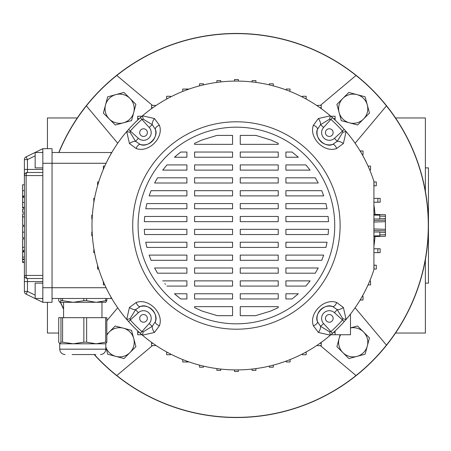<?xml version="1.0" encoding="UTF-8"?>
<svg xmlns="http://www.w3.org/2000/svg" width="451" height="451" viewBox="0 0 451 451"><rect width="100%" height="100%" fill="white"/><g stroke="black" fill="none" stroke-linecap="round" stroke-linejoin="round"><path stroke-width="0.68" d="M47.44 148.683L47.44 117.959L77.301 117.959M58.715 333.041L47.44 333.041L47.44 302.317M425.378 283.115L428.45 283.115L428.45 167.885L425.378 167.885M395.516 333.041L425.378 333.041L425.378 259.714M425.378 191.286L425.378 117.959L395.516 117.959M372.205 89.704A192.041 192.041 0 0 0 58.771 152.523A192.041 192.041 0 0 1 428.45 225.5A192.041 192.041 0 0 1 94.191 354.554A192.041 192.041 0 0 0 372.205 361.296A192.041 192.041 0 0 0 372.205 89.704M60.4 302.317A192.041 192.041 0 0 0 63.568 309.211A192.041 192.041 0 0 1 60.4 302.317M355.1 143.232L386.445 105.884A191.884 191.884 0 0 0 58.946 152.523M94.411 354.554A191.884 191.884 0 0 0 386.445 345.116L355.1 307.768M60.575 302.317A191.884 191.884 0 0 0 63.568 308.839M356.025 75.464L320.368 105.387M320.368 345.613L356.025 375.536M116.792 375.536L152.449 345.613M117.717 307.768L106.831 320.734M152.449 105.387L116.792 75.464M86.372 105.884L117.717 143.232M386.445 345.116A191.884 191.884 0 0 0 386.445 105.884M385.43 221.046L385.43 229.954M373.913 214.343L385.43 214.744L385.43 220.122L373.913 220.528M373.913 230.472L385.43 230.878L385.43 236.256L373.913 236.657M385.43 220.122L385.43 221.661L373.913 222.061M373.913 228.939L385.43 229.339L385.43 230.878M143.525 136.456A3.839 3.839 0 0 0 147.364 132.617A3.839 3.839 0 0 0 143.525 128.777A3.839 3.839 0 0 0 139.686 132.617A3.839 3.839 0 0 0 143.525 136.456M325.453 132.617A3.839 3.839 0 0 0 329.292 136.456A3.839 3.839 0 0 0 333.131 132.617A3.839 3.839 0 0 0 329.292 128.777A3.839 3.839 0 0 0 325.453 132.617M329.292 314.544A3.839 3.839 0 0 0 325.453 318.383A3.839 3.839 0 0 0 329.292 322.223A3.839 3.839 0 0 0 333.131 318.383A3.839 3.839 0 0 0 329.292 314.544M147.364 318.383A3.839 3.839 0 0 0 143.525 314.544A3.839 3.839 0 0 0 139.686 318.383A3.839 3.839 0 0 0 143.525 322.223A3.839 3.839 0 0 0 147.364 318.383M138.085 225.5A98.324 98.324 0 0 1 236.409 127.176A98.324 98.324 0 0 1 334.732 225.5A98.324 98.324 0 0 1 236.409 323.824A98.324 98.324 0 0 1 138.085 225.5M340.11 225.5A103.702 103.702 0 0 1 236.409 329.202A103.702 103.702 0 0 1 132.707 225.5A103.702 103.702 0 0 1 236.409 121.798A103.702 103.702 0 0 1 340.11 225.5M130.113 318.603A6.145 1.432 -16.1 0 1 126.714 319.432A144.416 144.416 0 0 1 142.477 115.806A144.416 144.416 0 0 1 373.913 181.353L373.913 269.647A144.416 144.416 0 0 1 126.714 319.432L129.443 307.464L136.14 302.497C148.542 297.778 164.125 313.208 159.412 325.763L154.445 332.466L142.477 335.194A6.145 1.432 106.1 0 1 143.305 331.795L152.252 326.327L155.364 321.681C159.034 314.026 147.81 302.88 140.227 306.545L135.576 309.657L130.113 318.603L130.322 320.013A142.082 142.082 0 0 0 141.896 331.586L143.305 331.795M318.372 332.466A6.145 2.92 -58 0 0 320.565 326.327L329.512 331.795A6.145 1.432 -106.1 0 1 330.341 335.194L318.372 332.466L313.4 325.763C308.687 313.366 324.117 297.784 336.672 302.497L343.374 307.464L346.103 319.432A6.145 1.432 16.1 0 1 342.704 318.603L337.235 309.657A6.145 2.92 -32 0 0 343.374 307.464M255.48 315.683L270.465 311.162L278.228 307.65L278.228 306.641L240.248 306.641L240.248 315.683L255.48 315.683M292.09 298.962L298.359 293.759L285.911 293.759L285.911 298.962L292.09 298.962M305.891 286.075L310.102 280.877L285.911 280.877L285.911 286.075L305.891 286.075M315.288 273.193L318.209 267.99L285.911 267.99L285.911 273.193L315.288 273.193M321.766 260.312L323.705 255.108L285.911 255.108L285.911 260.312L321.766 260.312M325.943 247.424L327.06 242.226L325.943 247.424L285.911 247.424L285.911 242.226L327.06 242.226M328.142 234.543L328.508 229.339L328.142 234.543L285.911 234.543L285.911 229.339L328.508 229.339M328.508 221.661L328.142 216.457L285.911 216.457L285.911 221.661L328.508 221.661L328.458 220.618M327.06 208.774L325.943 203.576L285.911 203.576L285.911 208.774L327.06 208.774M323.705 195.892L321.766 190.688L323.705 195.892L285.911 195.892L285.911 190.688L321.766 190.688M318.209 183.01L315.288 177.807L285.911 177.807L285.911 183.01L318.209 183.01M310.102 170.123L305.891 164.925L285.911 164.925L285.911 170.123L310.102 170.123M298.359 157.241L292.09 152.038L285.911 152.038L285.911 157.241L298.359 157.241M278.228 143.35L270.888 140.013L255.926 135.413L240.248 135.413L240.248 144.359L278.228 144.359L278.228 143.35M217.337 315.683L232.569 315.683L232.569 306.641L194.59 306.641L194.59 307.65L202.352 311.162L217.337 315.683M216.892 135.413L201.93 140.013L194.59 143.35L194.59 144.359L232.569 144.359L232.569 135.413L216.892 135.413M180.721 152.038L174.458 157.241L186.906 157.241L186.906 152.038L180.721 152.038L175.394 156.401M166.926 164.925L162.715 170.123L166.926 164.925L186.906 164.925L186.906 170.123L162.715 170.123M157.523 177.807L154.603 183.01L157.523 177.807L186.906 177.807L186.906 183.01L154.603 183.01M151.051 190.688L149.112 195.892L186.906 195.892L186.906 190.688L151.051 190.688M146.874 203.576L145.758 208.774L146.874 203.576L186.906 203.576L186.906 208.774L145.758 208.774M144.67 216.457L144.309 221.661L144.67 216.457L186.906 216.457L186.906 221.661L144.309 221.661M144.309 229.339L144.67 234.543L186.906 234.543L186.906 229.339L144.309 229.339L144.359 230.382M146.874 247.424L186.906 247.424L186.906 242.226L145.758 242.226L146.874 247.424L146.169 244.312M149.112 255.108L151.051 260.312L186.906 260.312L186.906 255.108L149.112 255.108M154.603 267.99L157.523 273.193L154.603 267.99L186.906 267.99L186.906 273.193L157.523 273.193M164.874 283.634L165.461 284.35M180.721 298.962L186.906 298.962L186.906 293.759L174.458 293.759L180.721 298.962L175.738 294.898M232.569 293.759L232.569 298.962L194.59 298.962L194.59 293.759L232.569 293.759M240.248 298.962L240.248 293.759L278.228 293.759L278.228 298.962L240.248 298.962M232.569 280.877L232.569 286.075L194.59 286.075L194.59 280.877L232.569 280.877M240.248 286.075L240.248 280.877L278.228 280.877L278.228 286.075L240.248 286.075M162.715 280.877L186.906 280.877L186.906 286.075L166.926 286.075M232.569 267.99L232.569 273.193L194.59 273.193L194.59 267.99L232.569 267.99M240.248 273.193L240.248 267.99L278.228 267.99L278.228 273.193L240.248 273.193M232.569 255.108L232.569 260.312L194.59 260.312L194.59 255.108L232.569 255.108M240.248 260.312L240.248 255.108L278.228 255.108L278.228 260.312L240.248 260.312M232.569 242.226L232.569 247.424L194.59 247.424L194.59 242.226L232.569 242.226M240.248 247.424L240.248 242.226L278.228 242.226L278.228 247.424L240.248 247.424M232.569 229.339L232.569 234.543L194.59 234.543L194.59 229.339L232.569 229.339M240.248 234.543L240.248 229.339L278.228 229.339L278.228 234.543L240.248 234.543M232.569 216.457L232.569 221.661L194.59 221.661L194.59 216.457L232.569 216.457M240.248 221.661L240.248 216.457L278.228 216.457L278.228 221.661L240.248 221.661M232.569 203.576L232.569 208.774L194.59 208.774L194.59 203.576L232.569 203.576M240.248 208.774L240.248 203.576L278.228 203.576L278.228 208.774L240.248 208.774M232.569 190.688L232.569 195.892L194.59 195.892L194.59 190.688L232.569 190.688M240.248 195.892L240.248 190.688L278.228 190.688L278.228 195.892L240.248 195.892M232.569 177.807L232.569 183.01L194.59 183.01L194.59 177.807L232.569 177.807M240.248 183.01L240.248 177.807L278.228 177.807L278.228 183.01L240.248 183.01M232.569 164.925L232.569 170.123L194.59 170.123L194.59 164.925L232.569 164.925M240.248 170.123L240.248 164.925L278.228 164.925L278.228 170.123L240.248 170.123M232.569 152.038L232.569 157.241L194.59 157.241L194.59 152.038L232.569 152.038M240.248 157.241L240.248 152.038L278.228 152.038L278.228 157.241L240.248 157.241M343.374 143.536A6.145 2.92 -148 0 0 337.235 141.343L342.704 132.397A6.145 1.432 163.9 0 1 346.103 131.568L343.374 143.536L336.672 148.503C324.275 153.222 308.693 137.792 313.4 125.237L318.372 118.534L330.341 115.806A6.145 1.432 -73.9 0 1 329.512 119.205L320.565 124.673A6.145 2.92 -122 0 0 318.372 118.534M154.445 118.534A6.145 2.92 122 0 0 152.252 124.673L143.305 119.205A6.145 1.432 73.9 0 1 142.477 115.806L154.445 118.534L159.412 125.237C164.13 137.634 148.695 153.216 136.14 148.503L129.443 143.536L126.714 131.568A6.145 1.432 -163.9 0 1 130.113 132.397L135.576 141.343A6.145 2.92 148 0 0 129.443 143.536M136.14 302.497A6.145 2.903 -105.6 0 0 140.227 306.545A12.29 12.29 0 0 1 155.364 321.681A6.145 2.903 15.6 0 0 159.412 325.763M140.34 333.328L149.202 323.553A7.684 7.684 0 0 0 148.954 312.949A7.684 7.684 0 0 0 138.356 312.701L128.58 321.569M149.202 323.553L152.252 326.327A6.145 2.92 58 0 0 154.445 332.466M129.443 307.464A6.145 2.92 32 0 0 135.576 309.657L138.356 312.701M344.237 321.569L334.462 312.701L337.235 309.657L332.59 306.545C324.934 302.875 313.789 314.099 317.453 321.681A6.145 2.903 164.4 0 1 313.4 325.763M332.477 333.328L330.921 331.586A142.082 142.082 0 0 0 342.495 320.013L342.704 318.603M329.512 331.795L330.921 331.586L323.609 323.553A7.684 7.684 0 0 1 323.857 312.949A7.684 7.684 0 0 1 334.462 312.701M323.609 323.553L320.565 326.327L317.453 321.681A12.29 12.29 0 0 1 332.59 306.545A6.145 2.903 -74.4 0 0 336.672 302.497M332.477 117.672L323.609 127.447L320.565 124.673L317.453 129.319C313.783 136.974 325.008 148.12 332.59 144.455A6.145 2.903 74.4 0 1 336.672 148.503M344.237 129.431L342.495 130.987A142.082 142.082 0 0 0 330.921 119.414L329.512 119.205M342.704 132.397L342.495 130.987L334.462 138.299A7.684 7.684 0 0 1 323.857 138.051A7.684 7.684 0 0 1 323.609 127.447M334.462 138.299L337.235 141.343L332.59 144.455A12.29 12.29 0 0 1 317.453 129.319A6.145 2.903 -164.4 0 0 313.4 125.237M128.58 129.431L138.356 138.299L135.576 141.343L140.227 144.455C147.883 148.125 159.028 136.901 155.364 129.319A6.145 2.903 -15.6 0 1 159.412 125.237M140.34 117.672L141.896 119.414A142.082 142.082 0 0 0 130.322 130.987L130.113 132.397M143.305 119.205L141.896 119.414L149.202 127.447A7.684 7.684 0 0 1 148.954 138.051A7.684 7.684 0 0 1 138.356 138.299M149.202 127.447L152.252 124.673L155.364 129.319A12.29 12.29 0 0 1 140.227 144.455A6.145 2.903 105.6 0 0 136.14 148.503M42.828 298.477L35.15 298.477L35.15 283.115L42.828 283.115M42.828 152.523L35.15 152.523L35.15 167.885L42.828 167.885M42.828 281.576L27.466 281.576L27.466 291.402L24.393 291.402A3.072 3.072 0 0 0 26.119 294.165A3.072 3.072 0 0 1 24.393 291.402L24.393 159.598A3.072 3.072 0 0 1 26.119 156.835L42.828 148.683L52.045 148.683L52.045 302.317L42.828 302.317L26.119 294.165L27.466 291.402L35.15 295.151M42.828 302.317L42.828 175.569L26.119 175.569L26.119 275.431A3.072 1.347 90 0 0 27.466 278.504L27.466 281.576L24.393 281.576M42.828 148.683L42.828 175.569M35.15 155.849L27.466 159.598L27.466 172.496L42.828 172.496M27.466 159.598L26.119 156.835A3.072 3.072 0 0 0 24.393 159.598L27.466 159.598M27.466 172.496A3.072 3.072 0 0 0 24.393 175.569L26.119 175.569A3.072 1.347 90 0 1 27.466 172.496A3.072 3.072 0 0 0 24.393 175.569M42.828 278.504L27.466 278.504A3.072 3.072 0 0 1 24.393 275.431L42.828 275.431M24.393 196.055L22.55 196.055L24.393 195.988M22.55 195.988L22.55 184.809L24.393 184.809M24.393 209.005L22.55 209.005L22.55 212.235L24.393 212.235M22.55 217.021L22.55 225.269L22.55 213.915L24.393 213.915M22.55 216.869L24.393 216.869M22.55 216.83L24.393 216.83M24.393 226.272L22.55 226.272L22.55 237.874L24.393 237.874M22.55 237.857L24.393 237.857M24.393 259.077L22.55 259.077L22.55 251.292L24.393 251.292L22.55 251.292M22.55 251.861L24.393 251.861M24.393 207.781L22.55 207.781L22.55 196.675L24.393 196.675L22.55 196.675M22.55 207.392L24.393 207.392M22.55 197.245L24.393 197.245M24.393 261.913L22.55 261.913L22.55 259.562L24.393 259.562M24.393 250.384L22.55 250.384L22.55 238.9L22.55 247.396M22.55 247.283L24.393 247.283M22.55 247.266L24.393 247.266M104.779 166.086L103.352 166.086L103.352 169.362M104.559 166.577L104.559 166.086M98.713 181.956L97.608 181.956L97.608 185.609M94.563 198.378L93.74 198.378L93.881 202.223M92.365 215.144L91.795 215.144L91.795 218.983L92.139 218.983M92.139 232.017L91.795 232.017L91.795 235.856L92.365 235.856M93.881 248.777L93.74 252.622L94.563 252.622M98.713 269.044L97.608 269.044L97.608 265.391M104.779 284.914L103.352 284.914L103.352 281.638M104.559 284.914L104.559 284.423M111.076 153.752L110.923 152.523L52.045 152.523M111.076 297.248L110.923 298.477L52.045 298.477M110.923 298.477A3.072 3.072 0 0 0 111.724 298.37A3.072 3.072 0 0 1 110.923 298.477M110.923 152.523A3.072 3.072 0 0 1 111.724 152.63M203.395 84.906L203.395 83.79L199.556 83.79L199.556 85.865M189.155 89.033L186.567 89.033L186.567 89.958M238.331 81.095L238.331 79.551L234.486 79.551L234.486 81.095M234.486 369.905L234.486 371.449L238.331 371.449L238.331 369.905M286.244 361.042L286.244 361.967L290.089 361.967L290.089 359.571M302.317 353.996L302.317 354.734L306.161 354.734L306.161 351.955M305.293 352.428L306.161 352.428M362.35 296.172L363.027 296.172L363.027 300.011L360.721 300.011L360.721 298.996M360.118 300.011L360.721 300.011M331.276 334.383L331.276 334.743L335.116 334.743L335.116 330.916M333.464 332.438L335.116 332.438M350.483 314.059L350.483 334.743L335.116 334.743M317.403 345.066L317.403 345.613L321.242 345.613L321.242 342.371M319.939 343.307L321.242 343.307M368.253 284.423L368.253 284.914L370.559 284.914L370.559 281.069L369.702 281.069M373.913 265.205L376.297 265.205L376.297 269.044L373.913 269.044M373.992 265.205L373.992 269.044M373.913 252.622L380.17 252.622L380.17 248.777L377.865 248.777L377.865 252.622M373.913 248.777L377.865 248.777M373.913 235.856L379.81 235.856L379.81 232.017L374.099 232.017M374.099 218.983L379.81 218.983L379.81 215.144L373.913 215.144M373.913 202.223L380.17 202.223L380.17 198.378L377.865 198.378L377.865 202.223M373.913 198.378L377.865 198.378M289.852 91.339L290.089 89.033L286.244 89.033L286.244 89.958M305.293 98.572L306.161 98.572L306.161 96.266L302.317 96.266L302.317 97.004M306.161 98.572L306.161 99.045M319.939 107.693L321.242 107.693L321.242 105.387L317.403 105.387L317.403 105.934M321.242 107.693L321.242 108.629M333.464 118.562L335.116 118.562L335.116 116.257L331.276 116.257L331.276 116.617M360.118 150.989L360.721 150.989L360.721 152.004M362.35 154.828L363.027 154.828L363.027 150.989L360.721 150.989M335.116 118.562L335.116 120.084M368.039 166.086L370.559 166.086L370.559 169.931L369.702 169.931M368.253 166.086L368.253 166.577M373.913 185.795L376.297 185.795L376.297 181.956L373.992 181.956L373.992 185.795M152.878 107.693L151.575 107.693L151.575 105.387L155.415 105.387L155.415 105.934M151.575 107.693L151.575 108.629M167.524 98.572L166.656 98.572L166.656 96.266L170.495 96.266L170.495 97.004M166.656 98.572L166.656 99.045M186.567 89.033L182.728 89.033L182.728 91.429M216.892 82.409L216.892 80.611L220.736 80.611L220.736 81.935M252.081 81.935L252.081 80.611L255.92 80.611L255.92 82.409M269.416 84.906L269.416 83.79L273.261 83.79L273.261 85.865M273.261 365.135L273.261 367.21L269.416 367.21L269.416 366.094M255.92 368.591L255.92 370.389L252.081 370.389L252.081 369.065M220.736 369.065L220.736 370.389L216.892 370.389L216.892 368.591M203.395 366.094L203.395 367.21L199.556 367.21L199.556 365.135M189.155 361.967L182.728 361.967L182.728 359.571M186.567 361.967L186.567 361.042M170.495 353.996L170.495 354.734L166.656 354.734L166.656 351.955M166.656 352.428L167.524 352.428M141.541 334.383L141.541 334.743L137.696 334.743L137.696 330.916M137.696 332.438L139.348 332.438M155.415 345.066L155.415 345.613L151.575 345.613L151.575 342.371M151.575 343.307L152.878 343.307M139.348 118.562L137.696 118.562L137.696 116.257L141.541 116.257L141.541 116.617M137.696 118.562L137.696 120.084M60.953 317.679L62.576 317.679L62.576 342.185L60.953 342.185L60.953 317.679L58.715 317.679L58.715 342.185L59.836 343.797L60.953 342.185M62.576 298.477L62.576 300.704L60.953 300.704L60.953 298.477M95.832 354.554L72.143 354.554M65.107 354.554C61.838 354.232 60.045 352.44 59.729 349.175L105.822 349.175L105.822 343.797L59.836 343.797M83.852 317.679L86.631 317.679L86.631 342.185L83.852 342.185L83.852 317.679L62.576 317.679M105.675 317.679L106.831 317.679L106.831 342.185L105.675 342.185L105.675 317.679L86.631 317.679M62.576 342.185L73.214 343.797L83.852 342.185M86.631 342.185L96.153 343.797L105.675 342.185M106.831 342.185L105.714 343.797M105.923 302.255L59.729 302.317L60.953 300.704M62.576 300.704L73.214 302.317L83.852 300.704L83.852 298.477M58.715 298.477L58.715 300.704L59.729 302.317M86.631 298.477L86.631 300.704L96.153 302.317L105.675 300.704L105.675 298.477M86.631 300.704L83.852 300.704M106.831 298.477L106.831 300.704L105.714 302.317M106.831 300.704L105.675 300.704M106.831 334.445L115.23 326.011L131.517 330.341L133.716 338.475A14.595 14.595 0 0 1 129.967 352.581L124.019 358.551L107.733 354.227L105.822 347.14M106.831 335.256A14.595 14.595 0 0 1 133.716 338.475L135.914 346.61L129.967 352.581A14.595 14.595 0 0 1 105.822 347.016M123.433 122.807A14.595 14.595 0 0 1 109.328 119.058L103.358 113.116L107.682 96.824L123.952 92.427L135.892 104.322L131.568 120.609L115.298 125.006L109.328 119.058A14.595 14.595 0 0 1 115.817 94.625A14.595 14.595 0 0 1 133.733 112.462A14.595 14.595 0 0 1 123.433 122.807M339.101 112.524A14.595 14.595 0 0 1 342.85 98.419L348.792 92.449L365.084 96.773L369.482 113.043L357.587 124.989L341.3 120.659L336.903 104.39L342.85 98.419A14.595 14.595 0 0 1 367.283 104.908A14.595 14.595 0 0 1 349.446 122.824A14.595 14.595 0 0 1 339.101 112.524M350.483 327.939A14.595 14.595 0 0 1 363.489 331.942L369.459 337.884L365.135 354.176L348.865 358.573L336.92 346.678L340.093 334.743M350.483 327.894L357.519 325.994L363.489 331.942A14.595 14.595 0 0 1 357 356.375A14.595 14.595 0 0 1 340.697 334.743M373.913 204.889A139.038 139.038 0 0 1 375.001 214.383M375.001 236.617A139.038 139.038 0 0 1 373.913 246.111M379.81 234.915L385.43 234.717M385.43 232.412L379.81 232.214M379.81 218.786L385.43 218.588M385.43 216.283L379.81 216.085M140.227 306.545A12.29 12.29 0 0 1 155.364 321.681M317.453 321.681A12.29 12.29 0 0 1 332.59 306.545M332.59 144.455A12.29 12.29 0 0 1 317.453 129.319M155.364 129.319A12.29 12.29 0 0 1 140.227 144.455M42.828 287.721L106.086 287.721M42.828 163.279L106.086 163.279M42.828 152.1L41.966 152.523M24.393 169.424L42.828 169.424M41.966 298.477L42.828 298.9M24.393 275.431A3.072 3.072 0 0 0 27.466 278.504M22.55 190.683L24.393 190.683M22.55 232.152L24.393 232.152M22.55 257.109L24.393 257.109M22.55 202.493L24.393 202.493M186.567 361.2L186.99 361.2M186.99 89.8L186.567 89.8M22.55 225.269L24.393 225.269M22.55 262.397L24.393 262.397M22.55 238.9L24.393 238.9M63.568 317.679L63.568 302.317M59.729 349.175L59.729 343.797M105.822 349.175C105.5 352.44 103.707 354.232 100.443 354.554M101.977 317.679L101.977 302.317"/></g></svg>
